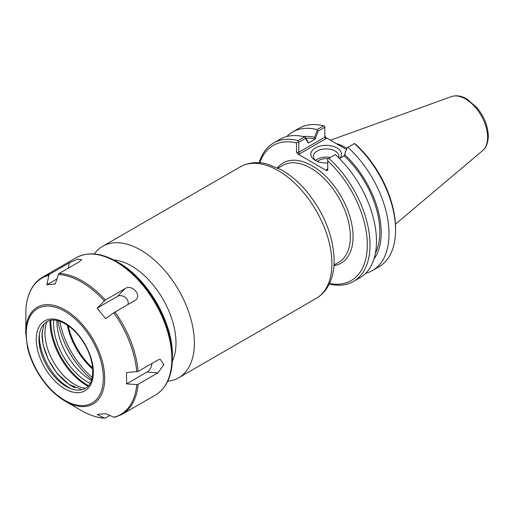 <?xml version="1.0" encoding="UTF-8"?>
<svg xmlns="http://www.w3.org/2000/svg" width="514" height="514" viewBox="0 0 514 514"><rect width="100%" height="100%" fill="white"/><g stroke="black" fill="none" stroke-linecap="round" stroke-linejoin="round"><path stroke-width="0.77" d="M167.77 381.202A75.937 43.844 -120 0 0 178.654 377.79A75.937 43.844 -120 0 0 194.382 343.024A75.937 43.844 -120 0 0 161.235 266.605A75.937 43.844 -120 0 0 102.716 246.264A75.937 43.844 -120 0 0 94.319 253.987M92.231 377.424A61.025 35.228 60 0 1 59.823 321.295M172.331 361.348A62.939 36.34 -120 0 0 176 343.024A62.939 36.34 -120 0 0 113.793 259.962M92.693 369.097A50.648 29.24 60 0 1 67.263 325.054M92.61 367.992A50.256 29.015 60 0 1 68.182 325.683M305.74 138.202A70.951 40.966 60 0 1 315.178 139.108L318.185 131.057L324.803 127.234L324.803 137.225L298.801 152.24L298.801 142.249L305.342 138.472L308.349 142.982L307.757 141.234L305.098 137.232L305.342 138.472M303.292 136.544A72.917 42.103 60 0 1 314.581 137.296L315.178 139.043M308.349 142.982L315.178 139.108M318.185 131.057L317.234 130.222L314.581 137.296M324.803 127.234L324.803 126.341L323.685 125.827L317.151 129.599L317.234 130.222M326.461 169.684L327.367 169.594L327.739 168.945L326.461 169.684L326.461 170.558L327.739 170.25L327.739 158.954L335.314 154.585A79.933 46.151 -120 0 1 359.922 277.753L353.465 281.479A79.933 46.151 -120 0 0 328.857 158.312M344.117 155.748L347.123 147.762L344.117 155.819L339.446 158.518M347.368 147.621L354.519 143.496L356.003 144.627A78.012 45.039 -120 0 1 395.568 228.569L395.568 230.137A79.933 46.151 60 0 1 379.011 266.734L372.477 270.505A79.933 46.151 60 0 1 365.705 273.268M347.869 147.332A79.933 46.151 60 0 1 372.477 270.505M344.714 154.688A72.917 42.103 60 0 1 373.967 258.953M299.334 154.02L298.801 152.24L296.539 152.24L297.818 154.02L299.334 154.02L326.082 138.574L324.803 137.225M343.725 147.891A55.313 31.939 60 0 1 346.481 149.471L326.082 137.701L324.803 135.921M298.801 142.249L298.024 141.8L296.539 142.931L296.539 152.24M316.316 160.972A12.76 7.363 180 0 1 313.399 156.282A12.76 7.363 180 0 1 326.159 148.919A12.76 7.363 180 0 1 338.919 156.282A12.76 7.363 180 0 1 338.662 157.74M339.619 158.415A15.317 8.841 0 0 0 334.723 146.863A15.317 8.841 0 0 0 314.343 148.572A15.317 8.841 0 0 0 315.326 160.445A15.317 8.841 0 0 0 327.739 162.989M330.264 157.496A12.76 7.363 0 0 0 315.551 160.381M326.461 170.558L297.818 154.02M328.067 158.762A10.068 5.815 0 0 0 317.511 161.492M259.782 162.758A78.012 45.039 60 0 1 296.539 142.931M305.098 137.232L304.596 136.852L298.139 140.579L298.024 141.8M298.139 140.579A79.933 46.151 -120 0 0 273.532 143.033A79.933 46.151 -120 0 0 259.217 162.713M327.739 160.946A78.012 45.039 60 0 1 367.298 243.816A78.012 45.039 60 0 1 329.506 283.529M329.262 284.03A79.933 46.151 -120 0 0 353.465 281.479M286.761 136.538A79.933 46.151 60 0 1 292.543 132.053L299.077 128.282A79.933 46.151 60 0 1 323.685 125.827M292.543 132.053A79.933 46.151 60 0 1 317.151 129.599M304.596 136.852A79.933 46.151 -120 0 0 279.989 139.3L273.532 143.033M354.403 143.56A79.933 46.151 60 0 1 395.568 230.137M346.931 148.289A55.955 32.305 -120 0 0 336.124 143.502M344.117 155.819A70.951 40.966 60 0 1 375.432 253.049M42.257 331.029A41.968 24.229 -120 0 0 75.005 387.762M25.976 307.873L25.7 332.802L27.55 347.721C29.504 355.874 32.716 363.861 37.201 371.673C44.943 384.87 54.278 394.72 65.201 401.222A55.859 32.254 -120 0 0 104.098 385.975A55.859 32.254 -120 0 0 78.687 320.524A55.859 32.254 -120 0 0 30.975 313.084A55.859 32.254 -120 0 0 25.7 332.802M109.867 415.492L105.441 418.043L104.329 418.081L97.223 414.451L105.678 413.68L113.87 417.22L115.065 417.169M136.756 384.562L126.572 383.868L126.566 372.579L138.099 371.449L157.901 360.012L160.195 359.26L163.915 364.593L157.914 372.862L138.105 384.292L136.756 384.562A78.719 45.444 60 0 1 113.87 417.22M113.787 312.756L105.601 318.641L97.14 308.13L105.351 300.003L125.153 288.572C132.451 283.593 142.789 296.43 134.79 300.542L113.787 312.756A78.719 45.444 60 0 1 136.743 371.828M58.39 274.476L55.281 284.004L46.825 284.775L48.856 275.337L49.569 274.283L69.377 262.847L77.678 259.14L81.591 259.634L79.002 261.973L59.194 273.409L58.39 274.476A78.719 45.444 60 0 1 104.233 300.889M42.611 325.799A38.434 22.192 -120 0 0 49.627 370.414A38.434 22.192 -120 0 0 85.375 388.34C95.328 383.637 95.418 361.053 83.782 342.87C73.476 325.343 55.48 315.962 46.941 321.77A38.434 22.192 -120 0 0 42.611 325.799M135.246 300.247L134.79 300.542M126.572 383.868L146.978 372.085L157.914 372.862M81.36 410.551C89.449 415.209 97.255 417.76 104.785 418.21L104.329 418.081A78.719 45.444 60 0 1 81.36 410.551L65.201 401.222M56.893 320.498A47.963 27.692 -120 0 0 91.453 380.354M57.934 320.736A61.262 35.37 -120 0 0 91.768 379.338M56.938 278.941L46.825 284.775M68.246 268.179L69.377 262.847M127.986 304.468A6.907 5.448 35 0 0 125.249 297.407A6.907 5.448 35 0 0 117.545 296.347L97.14 308.13M117.545 296.347L125.153 288.572M146.978 372.085A6.907 3.99 120 0 0 151.855 363.501M39.443 333.894A41.968 24.229 -120 0 0 71.125 388.777M46.992 321.745A41.968 24.229 -120 0 0 46.915 321.931A41.968 24.229 -120 0 0 53.655 362.274A41.968 24.229 -120 0 0 85.228 388.282A41.968 24.229 -120 0 0 85.427 388.308M50.076 320.524A51.798 29.908 -120 0 0 88.022 386.252M50.847 320.363A51.798 29.908 -120 0 0 88.549 385.667M53.649 320.138A47.963 27.692 -120 0 0 90.143 383.348M316.194 298.383C320.826 295.672 324.597 291.952 327.508 287.21C331.98 279.732 334.203 270.827 334.171 260.489C333.355 235.618 323.865 212.224 305.702 190.302C298.049 181.468 289.819 174.574 280.997 169.633L266.939 163.953C260.495 162.231 250.569 161.255 240.256 166.857A75.937 43.844 60 0 1 298.775 187.199A75.937 43.844 60 0 1 331.922 263.618A75.937 43.844 60 0 1 316.194 298.383L178.654 377.79M333.984 265.609A57.87 33.41 -120 0 0 341.078 196.335A57.87 33.41 -120 0 0 277.534 167.84M278.068 168.097L282.809 165.367A55.955 32.305 60 0 1 325.927 180.356A55.955 32.305 60 0 1 350.349 236.665A55.955 32.305 60 0 1 338.758 262.281L334.023 265.012M326.082 138.574L326.082 137.701M482.659 150.57C484.529 149.195 488.062 145.16 488.3 136.114C487.985 126.065 484.194 116.562 476.928 107.619L466.796 98.919C461.444 95.816 456.342 95.039 451.498 96.6A31.328 18.086 60 0 1 474.987 106.925A31.328 18.086 60 0 1 487.613 137.309A31.328 18.086 60 0 1 482.659 150.57L395.439 224.22M31.405 314.343A54.503 31.47 60 0 1 98.161 352.81A54.503 31.47 60 0 1 64.835 400.361A54.503 31.47 60 0 1 31.405 314.343M40.079 325.118A40.349 23.297 -120 0 0 64.828 388.802A40.349 23.297 -120 0 0 89.5 353.6A40.349 23.297 -120 0 0 40.079 325.118M25.97 307.995A78.719 45.444 60 0 1 33.134 286.349A78.719 45.444 60 0 1 48.856 275.337M49.569 274.283A79.278 45.772 -120 0 0 42.681 277.065C32.947 282.996 27.383 293.282 25.97 307.925M42.681 277.065L76.149 257.745A79.278 45.772 60 0 1 155.427 303.517A79.278 45.772 60 0 1 155.427 395.06L121.959 414.38A79.278 45.772 -120 0 0 138.105 384.292M105.351 300.003A79.278 45.772 -120 0 0 59.194 273.409M138.099 371.449A79.278 45.772 -120 0 0 114.982 311.979M155.427 395.06C166.587 388.121 172.248 375.766 172.408 357.982A78.719 45.444 -120 0 0 116.749 261.575C101.271 252.824 87.74 251.552 76.149 257.745M116.749 261.575L118.663 262.686A76.001 43.883 60 0 1 172.408 355.772L172.408 357.982M240.256 166.857L102.716 246.264M451.498 96.6L330.451 140.226M82.028 389.689L68.78 384.299L56.778 372.984L48.175 359.35L43.073 344.643L42.077 333.213L44.095 323.993M114.744 417.297L121.959 414.38M118.663 262.686C147.505 278.537 173.102 322.856 172.408 355.772"/></g></svg>
